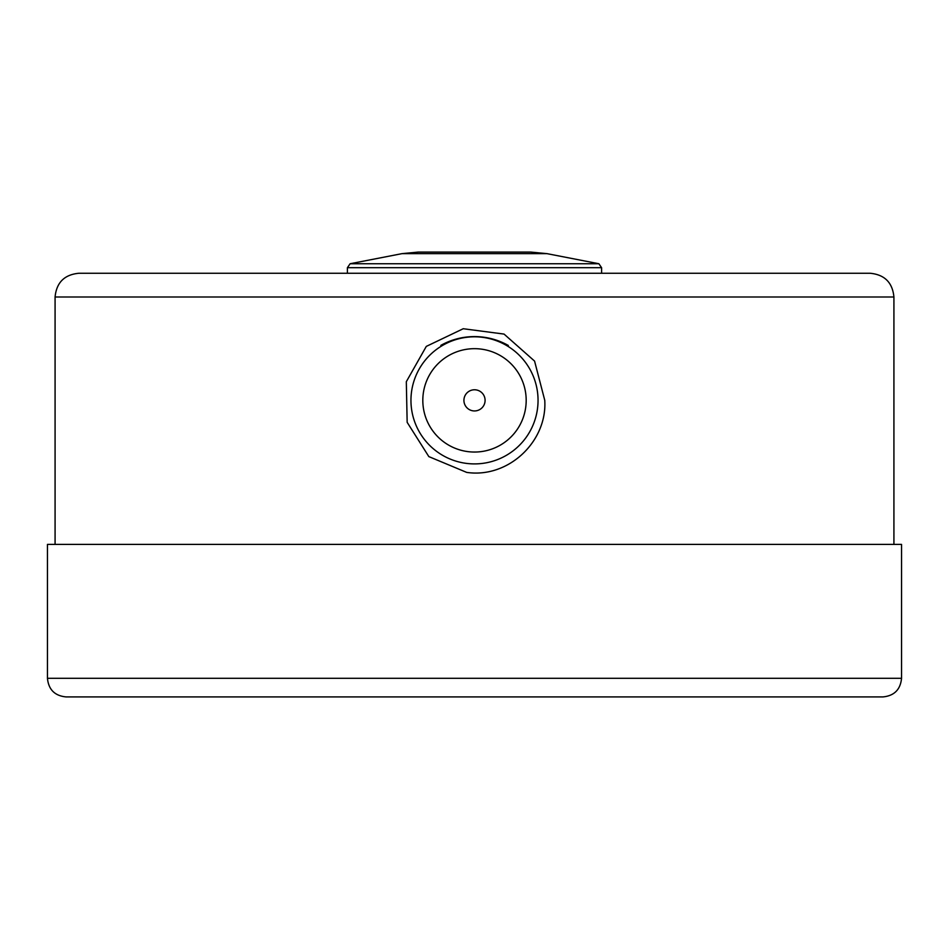 <?xml version="1.0" encoding="UTF-8"?>
<svg xmlns="http://www.w3.org/2000/svg" width="949" height="949" viewBox="0 0 949 949"><rect width="100%" height="100%" fill="white"/><g stroke="black" fill="none" stroke-linecap="round" stroke-linejoin="round"><path stroke-width="1.42" d="M55.078 544.406L55.078 296.99C56.477 282.577 64.39 274.664 78.803 273.265L870.197 273.265C884.61 274.664 892.523 282.577 893.922 296.99L55.078 296.99M544.785 400.419L534.572 361.094L504.049 334.084L463.231 328.734L426.303 346.397L406.314 381.712L407.157 422.317L428.829 456.599L466.659 472.388C508.45 478.604 547.395 441.392 544.762 400.419M47.45 678.286L47.45 544.406L901.55 544.406L901.55 678.286C900.447 689.603 894.231 695.819 882.914 696.922L66.086 696.922C54.769 695.819 48.553 689.603 47.45 678.286L901.55 678.286M538.047 400.359A63.547 63.547 0 0 1 442.72 455.39A63.547 63.547 0 0 1 442.72 345.329A63.547 63.547 0 0 1 538.047 400.359M485.093 400.359A10.593 10.593 0 0 1 469.209 409.529A10.593 10.593 0 0 1 469.209 391.19A10.593 10.593 0 0 1 485.093 400.359M598.878 263.739L546.98 253.644L530.788 252.078L418.212 252.078L402.02 253.644L350.122 263.739L598.878 263.739L601.595 267.701L601.595 273.265M508.32 345.472A68.85 68.85 0 0 0 440.846 345.377A68.85 68.85 0 0 1 508.32 345.472M526.185 400.359A51.685 51.685 0 0 1 448.652 445.117A51.685 51.685 0 0 1 448.652 355.602A51.685 51.685 0 0 1 526.185 400.359M546.98 253.644L402.02 253.644M601.595 267.701L347.405 267.701L350.122 263.739M893.922 544.406L893.922 296.99M347.405 267.701L347.405 273.265"/></g></svg>

